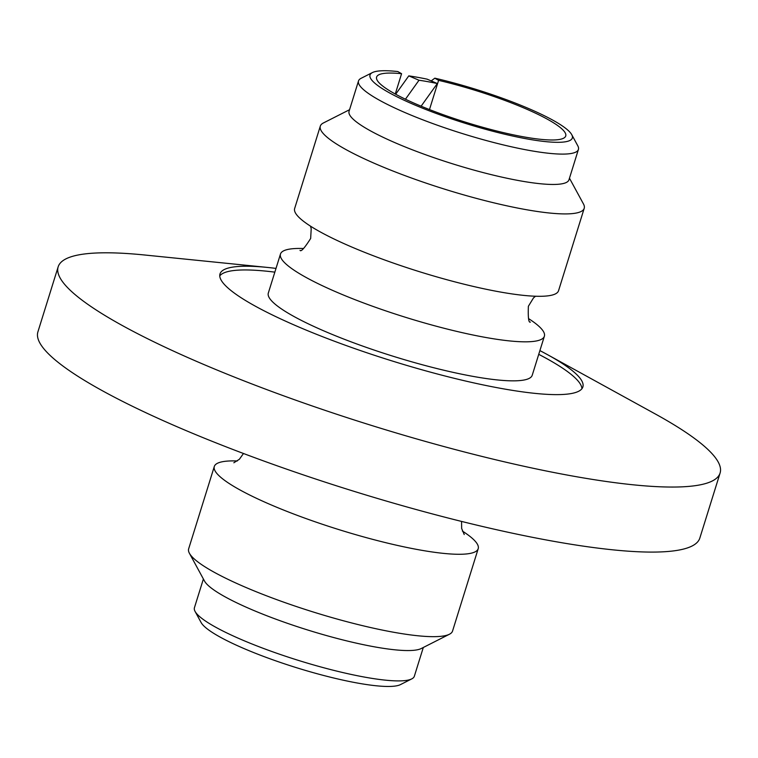 <?xml version="1.0" encoding="UTF-8"?>
<svg xmlns="http://www.w3.org/2000/svg" width="758" height="758" viewBox="0 0 758 758"><rect width="100%" height="100%" fill="white"/><g stroke="black" fill="none" stroke-linecap="round" stroke-linejoin="round"><path stroke-width="1.14" d="M320.312 126.131L294.654 208.507A138.202 23.214 17.3 0 0 361.253 250.983A138.202 23.214 17.3 0 0 499.929 291.944A138.202 23.214 17.3 0 0 558.551 290.702L584.21 208.327A138.202 23.214 -162.7 0 1 525.588 209.559A138.202 23.214 -162.7 0 1 386.912 168.608A138.202 23.214 -162.7 0 1 320.312 126.131A138.202 23.214 -162.7 0 1 323.42 122.957L349.552 109.711M528.544 318.597A138.202 23.214 -162.7 0 1 544.377 336.23A138.202 23.214 -162.7 0 1 485.755 337.471A138.202 23.214 -162.7 0 1 347.069 296.511A138.202 23.214 -162.7 0 1 280.479 254.034A138.202 23.214 -162.7 0 1 303.513 248.51M462.371 531.055A138.202 23.214 -162.7 0 1 478.203 548.688A138.202 23.214 -162.7 0 1 419.581 549.92A138.202 23.214 -162.7 0 1 280.905 508.969A138.202 23.214 -162.7 0 1 214.306 466.492A138.202 23.214 -162.7 0 1 237.339 460.959M438.588 80.348L434.827 78.178A105.949 17.804 17.3 0 1 571.75 134.678A105.949 17.804 17.3 0 1 527.388 138.979A105.949 17.804 17.3 0 1 413.716 104.519A105.949 17.804 17.3 0 1 372.386 72.588A105.949 17.804 17.3 0 1 397.817 71.546L401.579 73.715A99.042 16.638 17.3 0 0 376.603 77.07A99.042 16.638 17.3 0 0 424.338 107.513A99.042 16.638 17.3 0 0 523.721 136.866A99.042 16.638 17.3 0 0 565.733 135.976A99.042 16.638 17.3 0 0 438.588 80.348L429.483 109.569M478.203 548.688L452.545 631.063A138.202 23.214 -162.7 0 1 449.437 634.238L421.211 648.545A115.169 19.348 -162.7 0 1 374.945 646.925A115.169 19.348 -162.7 0 1 204.508 581.045L189.396 553.245A138.202 23.214 -162.7 0 1 188.647 548.868L214.306 466.492M449.437 634.238A138.202 23.214 -162.7 0 1 393.923 632.305A138.202 23.214 -162.7 0 1 189.396 553.245M203.39 578.979L194.427 607.745A115.169 19.348 17.3 0 0 195.062 611.393A115.169 19.348 17.3 0 0 365.498 677.273A115.169 19.348 17.3 0 0 411.755 678.893A115.169 19.348 17.3 0 0 414.342 676.24L423.305 647.484M219.763 275.884A190.031 31.921 -162.7 0 1 274.832 272.141M571.75 134.678L577.795 145.801A115.169 19.348 -162.7 0 1 578.42 149.449L568.974 179.798A115.169 19.348 -162.7 0 1 520.121 180.83A115.169 19.348 -162.7 0 1 404.554 146.701A115.169 19.348 -162.7 0 1 349.059 111.303L358.506 80.954A115.169 19.348 -162.7 0 1 361.102 78.301L372.386 72.588M578.42 149.449A115.169 19.348 -162.7 0 1 529.577 150.472A115.169 19.348 -162.7 0 1 414.01 116.344A115.169 19.348 -162.7 0 1 358.506 80.954M544.377 336.23L532.22 375.257A138.202 23.214 -162.7 0 1 473.598 376.489A138.202 23.214 -162.7 0 1 334.922 335.538A138.202 23.214 -162.7 0 1 268.323 293.062L280.479 254.034M434.827 78.178L431.188 80.907M569.466 178.215L583.461 203.949A138.202 23.214 -162.7 0 1 584.21 208.327M538.73 354.337A190.031 31.921 -162.7 0 1 581.936 388.693M411.755 678.893L400.47 684.607A105.949 17.804 -162.7 0 1 296.397 667.665A105.949 17.804 -162.7 0 1 201.107 622.517L195.062 611.393M395.259 94.02L401.579 73.715M405.445 99.213L419.003 80.253L408.789 75.866L395.667 94.238M408.789 75.866A100.122 16.818 17.3 0 1 427.105 79.154L437.319 83.541A81.769 13.739 17.3 0 0 419.003 80.253M437.319 83.541L421.116 106.196M539.895 350.603A190.031 31.921 -162.7 0 1 547.475 354.649A190.031 31.921 -162.7 0 1 552.563 357.511A190.031 31.921 -162.7 0 1 582.864 386.931A190.031 31.921 -162.7 0 1 449.541 377.143A190.031 31.921 -162.7 0 1 250.301 303.333A190.031 31.921 -162.7 0 1 220 273.913A190.031 31.921 -162.7 0 1 267.46 267.432A190.031 31.921 -162.7 0 1 275.997 268.408M547.475 354.649L655.556 414.114A346.652 58.233 -162.7 0 1 664.832 419.345A346.652 58.233 -162.7 0 1 720.1 473.011A346.652 58.233 -162.7 0 1 476.905 455.16A346.652 58.233 -162.7 0 1 113.425 320.511A346.652 58.233 -162.7 0 1 58.158 266.835A346.652 58.233 -162.7 0 1 144.731 255.01L267.46 267.432M720.1 473.011L699.842 538.047A346.652 58.233 -162.7 0 1 456.648 520.196A346.652 58.233 -162.7 0 1 93.168 385.547A346.652 58.233 -162.7 0 1 37.9 331.881L58.158 266.835M310.477 226.14L311.206 228.745L310.657 238.467C304.517 248.103 300.973 252.054 300.016 250.32M530.392 322.074C528.639 322.984 527.966 317.716 528.373 306.279L533.499 297.903L535.518 296.236M464.228 534.532L461.65 528.449L461.556 521.419M233.843 462.778L239.386 459.263L243.479 453.492"/></g></svg>
